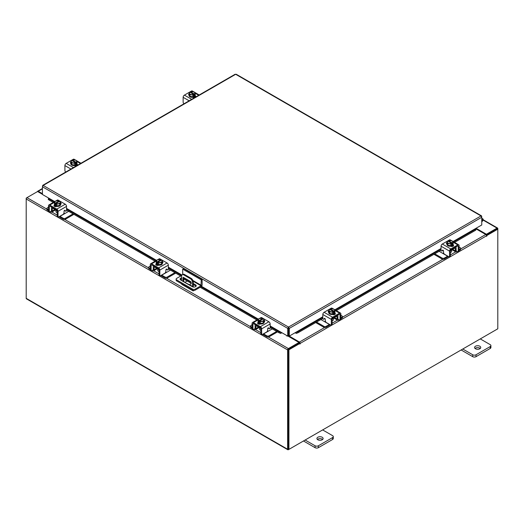 <?xml version="1.0" encoding="UTF-8"?>
<svg xmlns="http://www.w3.org/2000/svg" width="524" height="524" viewBox="0 0 524 524"><rect width="100%" height="100%" fill="white"/><g stroke="black" fill="none" stroke-linecap="round" stroke-linejoin="round"><path stroke-width="0.79" d="M481.766 219.818A0.773 0.445 -60 0 1 482.244 220.669L481.766 221.148M481.766 219.137A1.546 0.891 -60 0 1 482.833 218.842A1.546 0.891 -60 0 1 483.082 219.156A1.546 0.891 -60 0 1 482.434 221.154L481.766 221.822M322.208 437.252A3.098 1.788 0 0 0 318.834 436.859A3.098 1.788 0 0 0 316.922 438.516A3.098 1.788 0 0 0 317.832 439.774A3.098 1.788 0 0 0 321.205 440.167A3.098 1.788 0 0 0 323.118 438.516A3.098 1.788 0 0 0 322.208 437.252M322.64 439.466A3.098 1.788 0 0 0 322.208 439.151A3.098 1.788 0 0 0 317.393 439.466M305.132 440.029L315.068 445.767A2.351 1.356 0 0 0 318.396 445.767L332.583 437.579A2.351 1.356 0 0 0 333.277 436.616A2.351 1.356 0 0 0 332.583 435.654L322.646 429.916M318.396 445.767L318.396 447.666L332.583 439.479L332.583 437.579M303.488 440.979L315.068 447.666L315.068 445.767M333.277 436.616L333.277 438.516A2.351 1.356 180 0 1 332.583 439.479M318.396 447.666A2.351 1.356 180 0 1 315.068 447.666M191.457 286.242A0.773 0.445 -120 0 0 190.376 285.619M191.103 285.338A0.773 0.445 -120 0 0 191.43 285.908M194.208 290.401L193.697 290.696A1.611 0.93 120 0 1 192.891 290.774A1.611 0.93 120 0 1 192.557 290.099M192.557 286.851L192.557 282.502A3.098 1.788 -120 0 0 190.363 278.709L183.8 274.917A3.098 1.788 -120 0 0 182.247 274.766A3.098 1.788 -120 0 0 181.605 276.181L181.605 280.556M187.192 280.995L185.031 282.246M192.891 290.774L181.939 284.453A1.611 0.93 -60 0 1 181.612 283.785M190.363 278.709L191.064 278.303L184.5 274.517L183.8 274.917M193.258 287.041L193.258 282.095L192.557 282.502M182.981 281.349A0.766 0.445 60 0 1 182.974 281.237L182.974 277.759A0.766 0.445 60 0 1 183.518 277.445L190.644 281.565A0.766 0.445 60 0 1 191.188 282.502L191.188 283.766L189.066 284.859M191.188 283.726L189.288 284.702L183.97 281.919M182.974 281.237L183.675 280.831L183.675 277.537M183.675 280.831A0.766 0.445 -120 0 0 184.219 281.774M182.247 274.766L182.948 274.36A3.098 1.788 60 0 1 184.5 274.517M191.064 278.303A3.098 1.788 60 0 1 193.258 282.095M182.686 274.511L182.686 269.133L183.564 268.629L202.126 279.344L202.126 284.807A1.611 0.93 120 0 1 200.987 286.779L195.262 290.086A1.932 1.113 180 0 1 192.531 290.086L176.693 280.943A1.932 1.113 180 0 1 176.129 280.157L176.129 279.141A1.932 1.113 0 0 0 176.693 279.934L192.531 289.078A1.932 1.113 0 0 0 195.262 289.078L200.987 285.77L193.146 281.237M176.129 279.141A1.932 1.113 0 0 1 176.693 278.355L181.717 275.454M202.126 279.344L201.249 279.855L200.987 285.77M182.686 269.133L201.249 279.855M191.188 283.307L184.035 279.174A2.325 1.343 0 0 0 183.675 279.004M181.605 278.866A2.325 1.343 0 0 0 180.243 279.62M196.048 286.261A2.325 1.343 0 0 0 195.537 285.816L193.258 284.499M181.605 277.851A2.325 1.343 0 0 0 180.073 279.115A2.325 1.343 0 0 0 180.754 280.065L192.256 286.7A2.325 1.343 0 0 0 194.784 286.988A2.325 1.343 0 0 0 196.218 285.75A2.325 1.343 0 0 0 195.537 284.807L193.258 283.491M191.155 282.279L184.035 278.165A2.325 1.343 0 0 0 183.675 277.995M479.846 346.24A3.098 1.788 0 0 0 476.473 345.853A3.098 1.788 0 0 0 474.561 347.504A3.098 1.788 0 0 0 475.464 348.768A3.098 1.788 0 0 0 478.838 349.154A3.098 1.788 0 0 0 480.75 347.504A3.098 1.788 0 0 0 479.846 346.24M480.279 348.453A3.098 1.788 0 0 0 479.846 348.139A3.098 1.788 0 0 0 475.032 348.453M462.771 349.023L472.707 354.761A2.351 1.356 0 0 0 476.034 354.761L490.222 346.567A2.351 1.356 0 0 0 490.909 345.604A2.351 1.356 0 0 0 490.222 344.648L480.285 338.91M476.034 354.761L476.034 356.661L490.222 348.467L490.222 346.567M461.127 349.973L472.707 356.661L472.707 354.761M490.909 345.604L490.909 347.51A2.351 1.356 180 0 1 490.222 348.467M476.034 356.661A2.351 1.356 180 0 1 472.707 356.661M258.705 327.173A2.469 1.428 -0 0 0 259.373 327.88A2.469 1.428 -0 0 0 260.592 328.266M252.096 324.775L250.957 325.437A1.487 0.858 -0 0 0 250.524 326.039A1.487 0.858 -0 0 0 250.957 326.649L250.957 327.611L252.109 328.273M253.885 329.295L254.284 329.531A2.292 1.323 -120 0 0 255.43 329.642A2.292 1.323 -120 0 0 255.909 328.594L258.535 327.081M256.478 325.384L255.909 326.216L255.909 328.594M255.909 326.216A0.989 0.57 60 0 1 256.112 325.764A0.989 0.57 60 0 1 256.478 325.751M255.45 324.795A2.168 1.251 -120 0 0 255.077 325.738L255.077 328.116A1.113 0.642 60 0 1 254.847 328.627M250.957 326.649L252.096 327.303M250.957 327.611A1.487 0.858 180 0 1 250.524 327.002L250.524 326.039M267.423 330.867L268.471 331.096L263.572 333.926L266.899 335.851A1.487 0.858 -0 0 0 269.002 335.851L276.672 331.423M268.471 331.096L272.29 328.895M269.002 335.851L269.002 336.808L277.504 331.902M262.799 334.22A2.292 1.323 -120 0 0 263.572 334.888L266.899 336.808L266.899 335.851M269.002 336.808A1.487 0.858 180 0 1 266.899 336.808M256.478 325.889L260.814 328.391L260.814 333.146L261.646 333.624L261.646 328.876A1.795 1.035 -120 0 0 260.376 326.675L253.367 322.627A1.795 1.035 -120 0 0 252.47 322.542A1.795 1.035 -120 0 0 252.096 323.36L252.096 328.116L252.928 328.594L252.928 323.839A0.622 0.36 60 0 1 253.367 323.59L260.376 327.631A0.622 0.36 60 0 1 260.814 328.391M264.568 321.566A1.742 1.002 180 0 0 264.122 321.264A3.098 1.788 180 0 1 264.214 321.69L264.214 322.201A3.098 1.788 180 0 1 262.301 323.852A3.098 1.788 180 0 1 258.928 323.465A3.098 1.788 180 0 1 258.024 322.201L258.024 321.69A3.098 1.788 180 0 1 258.096 321.304M260.264 323.413A3.098 1.788 180 0 1 258.928 322.954A3.098 1.788 180 0 1 258.142 322.188M258.096 322.083A3.098 1.788 180 0 1 258.024 321.69M264.214 321.69A3.098 1.788 180 0 1 263.343 322.935M263.271 322.981A3.098 1.788 180 0 1 260.369 323.426M258.044 323.878A3.098 1.788 180 0 1 258.024 323.662L258.024 323.531M258.463 324.081A3.098 1.788 180 0 1 258.077 323.498M259.57 327.985L259.57 329.275A1.546 0.891 -0 0 0 260.022 329.91A1.546 0.891 -0 0 0 260.814 330.153M260.31 323.439L263.33 322.967L264.142 321.225L264.142 319.502L263.33 321.245L260.31 321.71L260.31 323.439L260.31 321.71L259.531 321.081L259.531 322.09L258.876 321.71L258.876 320.708L258.096 320.433L258.096 322.162L260.31 323.439M258.096 322.162L258.096 320.433L258.908 318.69L261.928 318.225L262.707 318.494L262.707 319.234M263.33 322.967L263.33 321.245M261.686 321.304A2.712 1.565 180 0 1 259.557 321.055L263.336 318.867L264.135 319.496A3.124 1.808 180 0 1 264.142 319.502M263.696 320.256A2.712 1.565 180 0 1 261.954 321.258M258.876 320.708L258.902 320.675A2.712 1.565 180 0 1 258.463 319.444M262.707 318.494L258.902 320.675M258.876 321.71L259.531 321.33M258.542 319.286A2.712 1.565 180 0 1 260.277 318.284M260.552 318.238A2.712 1.565 180 0 1 262.681 318.494M263.336 318.867A2.712 1.565 180 0 1 263.769 320.099M257.828 323.694A1.742 1.002 180 0 1 258.122 323.465L258.568 323.21M260.539 323.956A1.742 1.002 180 0 1 258.122 323.93A1.742 1.002 180 0 1 257.612 323.216A1.742 1.002 180 0 1 258.077 322.535M261.646 333.624A1.546 0.891 120 0 0 261.967 334.332A1.546 0.891 120 0 0 262.74 334.26L266.572 332.046A1.546 0.891 120 0 0 267.666 330.146L267.666 328.817A0.74 0.432 -60 0 1 268.648 327.952L268.458 327.841M261.967 334.332L261.135 333.853A1.546 0.891 -60 0 1 260.814 333.146M268.517 328.306A0.74 0.432 -60 0 1 268.327 328.194L268.15 327.939M252.928 328.594A1.546 0.891 120 0 0 253.249 329.301A1.546 0.891 120 0 0 254.022 329.229L255.909 328.142M260.376 326.675L268.871 321.769L261.862 317.721L261.037 318.199M268.871 321.769A1.795 1.035 60 0 1 270.142 323.97L270.142 327.801A0.74 0.432 -60 0 1 269.159 328.672L268.648 327.952M259.511 318.474L260.965 317.636A1.795 1.035 60 0 1 261.862 317.721M264.142 320.308A1.742 1.002 180 0 1 264.784 321.088A1.742 1.002 180 0 1 264.273 321.802L264.214 321.834M253.249 329.301L252.417 328.823A1.546 0.891 -60 0 1 252.096 328.116M156.899 268.399A2.469 1.428 -0 0 0 157.567 269.1A2.469 1.428 -0 0 0 158.785 269.487M150.29 266.002L149.15 266.657A1.487 0.858 -0 0 0 148.718 267.266A1.487 0.858 -0 0 0 149.15 267.869L149.15 268.832L150.303 269.493M152.078 270.522L152.477 270.751A2.292 1.323 -120 0 0 153.624 270.869A2.292 1.323 -120 0 0 154.102 269.814L156.728 268.301M154.672 266.605L154.102 267.443L154.102 269.814M154.102 267.443A0.989 0.57 60 0 1 154.305 266.985A0.989 0.57 60 0 1 154.672 266.971M153.643 266.015A2.168 1.251 -120 0 0 153.27 266.958L153.27 269.336A1.113 0.642 60 0 1 153.041 269.847M149.15 267.869L150.29 268.53M149.15 268.832A1.487 0.858 180 0 1 148.718 268.223L148.718 267.266M165.617 272.087L166.665 272.323L161.765 275.152L165.093 277.072A1.487 0.858 -0 0 0 167.195 277.072L174.865 272.644M166.665 272.323L170.483 270.115M167.195 277.072L167.195 278.034L175.697 273.122M160.992 275.441A2.292 1.323 -120 0 0 161.765 276.109L165.093 278.034L165.093 277.072M167.195 278.034A1.487 0.858 180 0 1 165.093 278.034M154.672 267.109L159.008 269.618L159.008 274.366L159.84 274.845L159.84 270.096A1.795 1.035 -120 0 0 158.569 267.895L151.56 263.854A1.795 1.035 -120 0 0 150.663 263.762A1.795 1.035 -120 0 0 150.29 264.581L150.29 269.336L151.122 269.814L151.122 265.065A0.622 0.36 60 0 1 151.56 264.81L158.569 268.858A0.622 0.36 60 0 1 159.008 269.618M162.761 262.793A1.742 1.002 180 0 0 162.316 262.485A3.098 1.788 180 0 1 162.407 262.917L162.407 263.421A3.098 1.788 180 0 1 160.495 265.072A3.098 1.788 180 0 1 157.121 264.686A3.098 1.788 180 0 1 156.218 263.421L156.218 262.917A3.098 1.788 180 0 1 156.29 262.524M158.458 264.633A3.098 1.788 180 0 1 157.121 264.181A3.098 1.788 180 0 1 156.335 263.408M156.29 263.31A3.098 1.788 180 0 1 156.218 262.917M162.407 262.917A3.098 1.788 180 0 1 161.536 264.155M161.464 264.201A3.098 1.788 180 0 1 158.562 264.653M156.237 265.098A3.098 1.788 180 0 1 156.218 264.889L156.218 264.751M156.656 265.301A3.098 1.788 180 0 1 156.27 264.718M157.763 269.205L157.763 270.502A1.546 0.891 -0 0 0 158.215 271.131A1.546 0.891 -0 0 0 159.008 271.373M158.503 264.659L161.523 264.194L162.335 262.452L162.335 260.723L161.523 262.465L158.503 262.937L158.503 264.659L158.503 262.93L157.724 262.308L157.724 263.31L157.069 262.93L157.069 261.928L156.29 261.659L156.29 263.382L158.503 264.659M156.29 263.382L156.29 261.653L157.102 259.911L160.121 259.446L160.901 259.714L160.901 260.454M161.523 264.194L161.523 262.465M159.879 262.524A2.712 1.565 180 0 1 157.75 262.275L161.53 260.094L162.329 260.723A3.124 1.808 180 0 1 162.335 260.723M161.89 261.476A2.712 1.565 180 0 1 160.148 262.485M157.069 261.928L157.095 261.895A2.712 1.565 180 0 1 156.656 260.67M160.901 259.714L157.095 261.895M157.069 262.93L157.724 262.55M156.735 260.513A2.712 1.565 180 0 1 158.471 259.504M158.746 259.465A2.712 1.565 180 0 1 160.875 259.714M161.53 260.094A2.712 1.565 180 0 1 161.962 261.319M156.021 264.921A1.742 1.002 180 0 1 156.316 264.692L156.761 264.437M158.733 265.177A1.742 1.002 180 0 1 156.316 265.151A1.742 1.002 180 0 1 155.805 264.437A1.742 1.002 180 0 1 156.27 263.755M159.84 274.845A1.546 0.891 120 0 0 160.161 275.558A1.546 0.891 120 0 0 160.934 275.48L164.765 273.266A1.546 0.891 120 0 0 165.859 271.367L165.859 270.043A0.74 0.432 -60 0 1 166.842 269.172L166.652 269.061M160.161 275.558L159.329 275.074A1.546 0.891 -60 0 1 159.008 274.366M166.711 269.526A0.74 0.432 -60 0 1 166.521 269.415L166.337 269.159M151.122 269.814A1.546 0.891 120 0 0 151.443 270.528A1.546 0.891 120 0 0 152.215 270.45L154.102 269.362M158.569 267.895L167.064 262.989L160.056 258.948L159.231 259.419M167.064 262.989A1.795 1.035 60 0 1 168.335 265.19L168.335 269.028A0.74 0.432 -60 0 1 167.353 269.893L166.842 269.172M157.704 259.694L159.158 258.856A1.795 1.035 60 0 1 160.056 258.948M162.335 261.535A1.742 1.002 180 0 1 162.977 262.308A1.742 1.002 180 0 1 162.466 263.022L162.407 263.055M151.443 270.528L150.611 270.043A1.546 0.891 -60 0 1 150.29 269.336M450.601 250.524A2.469 1.428 0 0 0 451.819 250.138A2.469 1.428 0 0 0 452.487 249.437M434.763 253.819L442.191 258.109A1.487 0.858 0 0 0 444.293 258.109L444.293 259.072L447.62 257.153A2.292 1.323 120 0 0 448.393 256.485M447.745 256.112A1.113 0.642 -60 0 1 447.62 256.19L442.721 253.361L443.769 253.125M444.293 258.109L447.62 256.19M444.293 259.072A1.487 0.858 180 0 1 442.191 259.072L442.191 258.109M433.931 254.304L442.191 259.072M459.096 249.568L460.236 248.913A1.487 0.858 0 0 0 460.668 248.304A1.487 0.858 0 0 0 460.236 247.695L459.096 247.04M452.657 249.339L455.284 250.858L455.284 248.481L454.714 247.649M455.284 250.858A2.292 1.323 120 0 0 455.762 251.906A2.292 1.323 120 0 0 456.908 251.795L457.308 251.559M459.083 250.531L460.236 249.869L460.236 248.913M456.352 250.885A1.113 0.642 -60 0 1 456.116 250.374L456.116 248.003A2.168 1.251 120 0 0 455.742 247.053M454.714 248.016A0.989 0.57 -60 0 1 455.081 248.029A0.989 0.57 -60 0 1 455.284 248.481M460.668 248.304L460.668 249.267A1.487 0.858 180 0 1 460.236 249.869M439.138 251.291L442.721 253.361M455.284 250.4L457.17 251.487A1.546 0.891 -120 0 0 457.943 251.566A1.546 0.891 -120 0 0 458.264 250.858L459.096 250.374L459.096 245.625A1.795 1.035 120 0 0 458.723 244.8A1.795 1.035 120 0 0 457.825 244.891L450.817 248.933A1.795 1.035 120 0 0 449.546 251.134L449.546 255.889L450.385 255.404L450.385 250.655L454.714 248.153M453.096 243.562A3.098 1.788 180 0 1 453.168 243.955L453.168 244.459A3.098 1.788 180 0 1 452.264 245.723A3.098 1.788 180 0 1 448.891 246.11A3.098 1.788 180 0 1 446.979 244.459L446.979 243.955A3.098 1.788 180 0 1 447.07 243.522A1.742 1.002 180 0 0 446.625 243.83M453.05 244.446A3.098 1.788 180 0 1 452.264 245.219A3.098 1.788 180 0 1 450.928 245.671M450.823 245.691A3.098 1.788 180 0 1 447.922 245.239M447.85 245.199A3.098 1.788 180 0 1 446.979 243.955M453.168 243.955A3.098 1.788 180 0 1 453.096 244.348M453.168 245.795L453.168 245.926A3.098 1.788 180 0 1 453.149 246.142M453.116 245.756A3.098 1.788 180 0 1 452.729 246.346M450.385 252.417A1.546 0.891 0 0 0 451.171 252.168A1.546 0.891 0 0 0 451.623 251.54L451.623 250.243M453.096 244.426A3.124 1.808 0 0 0 453.096 244.42L453.096 242.697L453.096 244.42L450.889 245.697A3.124 1.808 0 0 1 450.882 245.697L450.882 243.974L447.863 243.503L447.863 245.232L450.882 245.697M447.863 243.503L447.051 241.761L447.051 243.49L447.863 245.232M452.729 241.708A2.712 1.565 180 0 1 452.291 242.933L453.096 242.697L452.284 240.955L449.264 240.483L448.485 240.752L448.485 241.499M452.317 242.966L452.317 243.968L451.662 244.348L451.662 243.346L450.889 243.974L450.889 245.697M447.051 241.761A3.124 1.808 0 0 1 447.057 241.761L447.856 241.132L451.636 243.313A2.712 1.565 180 0 1 449.507 243.562M450.915 240.542A2.712 1.565 180 0 1 452.657 241.551M451.662 243.594L452.317 243.968M452.291 242.933L448.485 240.752M449.238 243.522A2.712 1.565 180 0 1 447.496 242.52M447.424 242.357A2.712 1.565 180 0 1 447.856 241.132M448.511 240.752A2.712 1.565 180 0 1 450.64 240.503M453.116 244.793A1.742 1.002 180 0 1 453.581 245.481A1.742 1.002 180 0 1 453.07 246.188A1.742 1.002 180 0 1 450.66 246.214M443.049 250.203L442.033 250.937A0.74 0.432 60 0 1 441.057 250.066L441.057 246.228A1.795 1.035 -60 0 1 442.322 244.033L450.817 248.933M450.385 250.655A0.622 0.36 -60 0 1 450.817 249.896L457.825 245.848A0.622 0.36 -60 0 1 458.264 246.103L458.264 250.858M450.385 255.404A1.546 0.891 60 0 1 450.064 256.118L449.232 256.596A1.546 0.891 -120 0 0 449.546 255.889M450.155 240.464L449.33 239.985L442.322 244.033M449.33 239.985A1.795 1.035 -60 0 1 450.227 239.894L451.681 240.739M446.979 244.092L446.92 244.06A1.742 1.002 180 0 1 446.415 243.352A1.742 1.002 180 0 1 447.051 242.573M442.033 250.937L442.544 250.21A0.74 0.432 60 0 1 443.527 251.081L443.527 252.411A1.546 0.891 -120 0 0 444.621 254.304L448.452 256.518A1.546 0.891 -120 0 0 449.232 256.596M459.096 250.374A1.546 0.891 60 0 1 458.775 251.088L457.943 251.566M452.625 245.474L453.07 245.73A1.742 1.002 180 0 1 453.365 245.959M332.38 318.782A2.469 1.428 0 0 0 333.598 318.396A2.469 1.428 0 0 0 334.26 317.695M316.535 322.077L323.963 326.367A1.487 0.858 0 0 0 326.066 326.367L326.066 327.33L329.393 325.411A2.292 1.323 120 0 0 330.166 324.742M329.517 324.369A1.113 0.642 -60 0 1 329.393 324.448L324.494 321.618L325.542 321.382M326.066 326.367L329.393 324.448M326.066 327.33A1.487 0.858 180 0 1 323.963 327.33L323.963 326.367M315.703 322.561L323.963 327.33M340.869 317.826L342.008 317.171A1.487 0.858 0 0 0 342.441 316.562A1.487 0.858 0 0 0 342.008 315.952L340.869 315.297M334.43 317.596L337.056 319.116L337.056 316.738L336.487 315.906M337.056 319.116A2.292 1.323 120 0 0 337.535 320.164A2.292 1.323 120 0 0 338.681 320.053L339.08 319.817M340.862 318.788L342.008 318.127L342.008 317.171M338.124 319.142A1.113 0.642 -60 0 1 337.888 318.631L337.888 316.26A2.168 1.251 120 0 0 337.515 315.31M336.487 316.273A0.989 0.57 -60 0 1 336.853 316.286A0.989 0.57 -60 0 1 337.056 316.738M342.441 316.562L342.441 317.524A1.487 0.858 180 0 1 342.008 318.127M320.911 319.548L324.494 321.618M337.056 318.658L338.943 319.745A1.546 0.891 -120 0 0 339.716 319.823A1.546 0.891 -120 0 0 340.037 319.116L340.869 318.631L340.869 313.883A1.795 1.035 120 0 0 340.495 313.057A1.795 1.035 120 0 0 339.598 313.149L332.589 317.19A1.795 1.035 120 0 0 331.325 319.391L331.325 324.146L332.157 323.662L332.157 318.913L336.487 316.411M334.869 311.819A3.098 1.788 180 0 1 334.941 312.212L334.941 312.717A3.098 1.788 180 0 1 334.037 313.981A3.098 1.788 180 0 1 330.664 314.367A3.098 1.788 180 0 1 328.751 312.717L328.751 312.212A3.098 1.788 180 0 1 328.843 311.78A1.742 1.002 180 0 0 328.397 312.088M334.823 312.704A3.098 1.788 180 0 1 334.037 313.476A3.098 1.788 180 0 1 332.701 313.928M332.596 313.948A3.098 1.788 180 0 1 329.694 313.496M329.622 313.457A3.098 1.788 180 0 1 328.751 312.212M334.941 312.212A3.098 1.788 180 0 1 334.869 312.605M334.941 314.053L334.941 314.184A3.098 1.788 180 0 1 334.921 314.4M334.888 314.014A3.098 1.788 180 0 1 334.502 314.603M332.157 320.675A1.546 0.891 0 0 0 332.943 320.426A1.546 0.891 0 0 0 333.395 319.797L333.395 318.5M334.869 312.684A3.124 1.808 0 0 0 334.869 312.677L334.869 310.955L334.089 311.223L334.089 312.232L333.434 312.605L333.434 311.603L332.661 312.232L332.661 313.955L334.869 312.684L334.869 310.955L334.057 309.212L331.037 308.741L330.258 309.016L330.258 309.756M332.655 313.955L332.655 312.232L329.635 311.76L328.83 310.018L328.83 311.747L329.635 313.49L332.655 313.955A3.124 1.808 0 0 0 332.661 313.955M329.635 311.76L329.635 313.49M328.83 310.018L329.629 309.389L333.408 311.57A2.712 1.565 180 0 1 331.279 311.826M334.502 309.966A2.712 1.565 180 0 1 334.063 311.191L334.089 311.223M332.688 308.8A2.712 1.565 180 0 1 334.43 309.808M333.434 311.852L334.089 312.232M334.063 311.191L330.258 309.016M331.011 311.78A2.712 1.565 180 0 1 329.269 310.778M329.196 310.621A2.712 1.565 180 0 1 329.629 309.389M330.284 309.009A2.712 1.565 180 0 1 332.413 308.76M334.888 313.057A1.742 1.002 180 0 1 335.353 313.738A1.742 1.002 180 0 1 334.843 314.446A1.742 1.002 180 0 1 332.432 314.472M324.821 318.461L323.806 319.195A0.74 0.432 60 0 1 322.83 318.323L322.83 314.485A1.795 1.035 -60 0 1 324.094 312.291L332.589 317.19M332.157 318.913A0.622 0.36 -60 0 1 332.589 318.153L339.598 314.112A0.622 0.36 -60 0 1 340.037 314.361L340.037 319.116M332.157 323.662A1.546 0.891 60 0 1 331.836 324.376L331.004 324.854A1.546 0.891 -120 0 0 331.325 324.146M331.928 308.721L331.103 308.243L324.094 312.291M331.103 308.243A1.795 1.035 -60 0 1 332 308.151L333.454 308.996M328.751 312.35L328.692 312.317A1.742 1.002 180 0 1 328.188 311.61A1.742 1.002 180 0 1 328.83 310.83M323.806 319.195L324.317 318.468A0.74 0.432 60 0 1 325.299 319.339L325.299 320.668A1.546 0.891 -120 0 0 326.393 322.561L330.225 324.775A1.546 0.891 -120 0 0 331.004 324.854M340.869 318.631A1.546 0.891 60 0 1 340.548 319.345L339.716 319.823M334.397 313.732L334.843 313.987A1.742 1.002 180 0 1 335.144 314.217M195.17 94.654A3.098 1.788 180 0 1 195.249 95.047L195.249 95.551A3.098 1.788 180 0 1 194.339 96.816A3.098 1.788 180 0 1 190.965 97.202A3.098 1.788 180 0 1 189.059 95.551L189.059 95.047A3.098 1.788 180 0 1 189.144 94.615M195.249 95.047A3.098 1.788 180 0 1 195.17 95.433M195.131 95.538A3.098 1.788 180 0 1 194.339 96.311A3.098 1.788 180 0 1 193.009 96.763M192.898 96.776A3.098 1.788 180 0 1 190.002 96.331M189.924 96.285A3.098 1.788 180 0 1 189.059 95.047M193.14 97.241A1.611 0.93 180 0 1 192.819 97.359L192.734 97.307M195.249 96.875L195.249 97.019A3.098 1.788 180 0 1 195.21 97.3M195.197 96.848A3.098 1.788 180 0 1 194.581 97.621M195.17 95.512L195.17 93.789L195.17 95.512L192.963 96.789L192.963 95.06L192.963 96.789L189.943 96.324L189.943 94.595L189.131 92.853L189.131 94.575L189.943 96.324M189.131 92.853L189.937 92.224L193.742 94.438L192.963 95.06L189.943 94.595M190.566 92.584L190.566 91.844L191.339 91.576A3.124 1.808 180 0 1 191.345 91.576L194.365 92.041L195.17 93.783L194.397 94.058L194.397 95.06L193.742 95.44L193.742 94.438M189.498 93.449A2.712 1.565 180 0 1 189.937 92.224M191.312 94.615A2.712 1.565 180 0 1 189.57 93.606M190.566 91.844L190.592 91.844A2.712 1.565 180 0 1 192.721 91.589M194.397 94.058L190.592 91.844M193.742 94.68L194.397 95.06M192.989 91.635A2.712 1.565 180 0 1 194.732 92.637M194.804 92.794A2.712 1.565 180 0 1 194.371 94.025M193.716 94.405A2.712 1.565 180 0 1 191.588 94.654M189.059 95.178A1.742 1.002 180 0 1 188.647 94.53A1.742 1.002 180 0 1 189.131 93.835M195.197 95.885L195.308 95.951A1.742 1.002 180 0 1 195.812 96.658A1.742 1.002 180 0 1 195.701 97.012M194.686 97.602A1.742 1.002 180 0 1 192.845 97.372M183.97 103.785A1.546 0.891 -120 0 1 183.131 102.075L183.131 97.32A1.795 1.035 -60 0 1 184.402 95.119L191.411 91.078A1.795 1.035 -60 0 1 192.308 90.986L193.762 91.824M194.705 96.56L195.308 96.907A1.742 1.002 180 0 1 195.557 97.097M76.949 162.912A3.098 1.788 180 0 1 77.021 163.305L77.021 163.809A3.098 1.788 180 0 1 76.118 165.073A3.098 1.788 180 0 1 72.738 165.46A3.098 1.788 180 0 1 70.832 163.809L70.832 163.305A3.098 1.788 180 0 1 70.923 162.872M77.021 163.305A3.098 1.788 180 0 1 76.949 163.691M76.904 163.796A3.098 1.788 180 0 1 76.118 164.569A3.098 1.788 180 0 1 74.781 165.021M74.67 165.04A3.098 1.788 180 0 1 71.775 164.588M71.696 164.543A3.098 1.788 180 0 1 70.832 163.305M74.912 165.499A1.611 0.93 180 0 1 74.591 165.617L74.506 165.564M77.021 165.139L77.021 165.276A3.098 1.788 180 0 1 76.982 165.558M76.969 165.106A3.098 1.788 180 0 1 76.353 165.879M71.716 164.582L71.716 162.853L70.904 161.11L70.904 162.833L71.716 164.582L74.736 165.047L76.943 163.77A3.124 1.808 0 0 0 76.949 163.77L76.949 162.04L76.137 160.298L73.118 159.833A3.124 1.808 180 0 0 73.111 159.833L72.364 160.102A2.712 1.565 180 0 1 74.493 159.846M70.904 161.11L71.709 160.482L75.515 162.695L74.736 163.318L74.736 165.047L74.736 163.318L71.716 162.853M72.338 160.842L72.338 160.102M76.943 163.77L76.943 162.047L76.17 162.316L76.17 163.318L75.515 163.698L75.515 162.695M71.271 161.706A2.712 1.565 180 0 1 71.709 160.482M73.085 162.872A2.712 1.565 180 0 1 71.343 161.864M76.17 162.316L72.364 160.102M75.515 162.938L76.17 163.318M74.762 159.892A2.712 1.565 180 0 1 76.504 160.894M76.576 161.051A2.712 1.565 180 0 1 76.144 162.283M75.489 162.663A2.712 1.565 180 0 1 73.36 162.912M70.832 163.436A1.742 1.002 180 0 1 70.419 162.787A1.742 1.002 180 0 1 70.904 162.093M76.969 164.143L77.08 164.208A1.742 1.002 180 0 1 77.585 164.916A1.742 1.002 180 0 1 77.473 165.27M76.458 165.859A1.742 1.002 180 0 1 74.618 165.63M65.742 172.042A1.546 0.891 -120 0 1 64.904 170.333L64.904 165.577A1.795 1.035 -60 0 1 66.175 163.377L73.183 159.335A1.795 1.035 -60 0 1 74.081 159.244L75.535 160.082M76.478 164.818L77.08 165.165A1.742 1.002 180 0 1 77.329 165.355M54.745 201.589L42.431 194.476L42.431 186.773L43.191 185.437L288.514 327.068L289.287 328.391L288.514 327.827L288.514 327.068L481.006 215.934L481.766 216.373L481.006 215.934L481.766 217.27L481.766 224.979L453.077 241.538M288.514 327.827L288.39 335.727L287.735 336.1L270.142 325.941M288.514 327.068L287.735 328.391L288.39 328.017M287.735 336.1L287.735 328.391L42.431 186.773L42.654 186M481.543 216.497L481.766 217.27L289.287 328.391L289.287 336.1L295.857 332.308L297.645 331.954L297.973 332.792L296.342 333.369L296.014 332.524L322.83 317.053M288.632 328.017L288.632 335.727L289.287 336.1M234.909 74.749L235.689 74.297L236.462 74.749M43.191 185.437L235.689 74.297L481.006 215.934M49.001 198.268L48.562 198.544L48.961 198.923L48.634 199.768L48.234 199.382L48.483 198.504M270.142 326.256L280.995 332.524L280.681 333.369L279.05 332.792L279.377 331.954L281.165 332.308M280.681 333.369A1.087 0.629 120 0 0 281.65 332.589M279.05 332.792L270.142 327.651M256.878 319.994L200.168 287.25M180.728 276.03L168.335 268.871M155.071 261.214L66.522 210.098M53.265 202.441L48.634 199.768M279.377 331.954L270.142 326.616M257.769 319.476L201.059 286.733M181.618 275.513L168.335 267.843M155.962 260.703L66.522 209.063M54.155 201.923L48.961 198.923M295.372 332.589A1.087 0.629 -120 0 0 296.342 333.369M475.635 229.04L475.962 229.885L475.563 230.265L475.235 229.42L475.635 229.04L475.196 228.772M475.563 230.265L454.557 242.396M441.064 250.184L336.329 310.653M322.836 318.441L297.973 332.792M475.235 229.42L453.66 241.878M441.057 249.155L335.432 310.136M322.83 317.413L297.645 331.954M42.431 194.312L37.59 191.515L26.966 197.646A1.087 0.629 -60 0 0 26.2 198.976L26.2 298.326A1.087 0.629 -60 0 0 26.423 298.824L287.846 449.756A1.087 0.629 120 0 0 288.383 449.697L497.034 329.242A1.087 0.629 120 0 0 497.034 329.236M287.846 449.756A1.087 0.629 120 0 1 287.617 449.258L287.617 349.908A1.087 0.629 120 0 1 288.383 348.578L299.007 342.447L287.879 336.022M287.198 335.792L286.838 336.061L287.525 335.982M54.47 201.74L48.922 198.223M288.383 349.331L299.007 343.2L299.007 342.447M476.061 228.268L486.41 234.248L497.034 228.117A1.087 0.629 120 0 1 497.577 228.064L483.141 219.726M486.141 234.844L497.112 228.864M486.41 234.248L486.41 235.001M288.305 448.95L288.272 349.528M497.577 228.064A1.087 0.629 120 0 1 497.8 228.556L497.8 229.184L486.848 235.505L486.383 235.237M42.431 193.684L38.245 191.267A1.087 0.629 -120 0 0 37.708 191.214A1.087 0.629 -120 0 0 37.492 191.574M26.423 198.223L26.966 197.646L46.911 209.161M287.617 349.908L26.2 198.976L26.2 198.092M299.879 343.449L288.927 349.777L288.272 349.397L299.224 343.076L299.931 344.065L300.206 343.39A1.087 0.629 -120 0 0 299.44 342.061L289.019 335.95M299.551 343.259L299.007 342.565M475.517 228.588L485.755 234.497A1.087 0.629 60 0 1 486.521 235.826L486.567 236.311L486.848 235.505M288.927 349.777L288.927 449.389L497.8 328.797L497.8 229.184L497.145 228.805L486.292 235.073M288.272 349.397L288.272 449.009L288.927 449.389M288.233 335.819A1.087 0.629 -120 0 0 288.541 336.401M55.092 209.62A2.469 1.428 -0 0 0 55.76 210.327A2.469 1.428 -0 0 0 56.978 210.707M48.483 207.222L47.343 207.877A1.487 0.858 -0 0 0 46.911 208.487A1.487 0.858 -0 0 0 47.343 209.096L47.343 210.052L48.496 210.714M50.271 211.742L50.671 211.978A2.292 1.323 -120 0 0 51.817 212.089A2.292 1.323 -120 0 0 52.295 211.041L54.922 209.521M52.865 207.832L52.295 208.663L52.295 211.041M52.295 208.663A0.989 0.57 60 0 1 52.498 208.211A0.989 0.57 60 0 1 52.865 208.198M51.837 207.235A2.168 1.251 -120 0 0 51.463 208.185L51.463 210.556A1.113 0.642 60 0 1 51.234 211.067M47.343 209.096L48.483 209.751M47.343 210.052A1.487 0.858 180 0 1 46.911 209.449L46.911 208.487M63.81 213.307L64.858 213.543L59.959 216.373L63.286 218.292A1.487 0.858 -0 0 0 65.389 218.292L73.059 213.864M64.858 213.543L68.677 211.336M65.389 218.292L65.389 219.255L73.891 214.349M59.186 216.667A2.292 1.323 -120 0 0 59.959 217.336L63.286 219.255L63.286 218.292M65.389 219.255A1.487 0.858 180 0 1 63.286 219.255M52.865 208.336L57.201 210.838L57.201 215.587L58.033 216.071L58.033 211.316A1.795 1.035 -120 0 0 56.762 209.115L49.754 205.074A1.795 1.035 -120 0 0 48.856 204.982A1.795 1.035 -120 0 0 48.483 205.808L48.483 210.556L49.315 211.041L49.315 206.286A0.622 0.36 60 0 1 49.754 206.037L56.762 210.078A0.622 0.36 60 0 1 57.201 210.838M60.954 204.013A1.742 1.002 180 0 0 60.509 203.705A3.098 1.788 180 0 1 60.601 204.137L60.601 204.642A3.098 1.788 180 0 1 58.688 206.292A3.098 1.788 180 0 1 55.315 205.906A3.098 1.788 180 0 1 54.411 204.642L54.411 204.137A3.098 1.788 180 0 1 54.483 203.744M56.651 205.853A3.098 1.788 180 0 1 55.315 205.401A3.098 1.788 180 0 1 54.529 204.629M54.483 204.53A3.098 1.788 180 0 1 54.411 204.137M60.601 204.137A3.098 1.788 180 0 1 59.729 205.382M59.657 205.421A3.098 1.788 180 0 1 56.756 205.873M54.43 206.325A3.098 1.788 180 0 1 54.411 206.109L54.411 205.978M54.85 206.528A3.098 1.788 180 0 1 54.463 205.939M55.957 210.425L55.957 211.722A1.546 0.891 -0 0 0 56.409 212.351A1.546 0.891 -0 0 0 57.201 212.6M56.69 205.88A3.124 1.808 -0 0 0 56.697 205.88L59.716 205.415L60.529 203.672L60.529 201.943L59.716 203.685L56.697 204.157L56.697 205.88L56.69 204.157L55.917 203.528L55.917 204.53L55.262 204.157L55.262 203.148L54.483 202.88L54.483 204.609L56.69 205.88M59.094 201.681L59.094 200.941L58.315 200.666L55.295 201.137L54.483 202.88L54.483 204.602A3.124 1.808 -0 0 0 54.483 204.609M59.716 205.415L59.716 203.685M58.072 203.751A2.712 1.565 180 0 1 55.944 203.495L59.723 201.314L60.522 201.943A3.124 1.808 180 0 1 60.529 201.943M60.083 202.703A2.712 1.565 180 0 1 58.341 203.705M55.262 203.148L55.289 203.116A2.712 1.565 180 0 1 54.85 201.891M59.094 200.941L55.289 203.116M55.262 204.157L55.917 203.777M59.723 201.314L59.749 201.314A2.712 1.565 180 0 1 60.155 202.546M54.928 201.733A2.712 1.565 180 0 1 56.664 200.725M56.939 200.685A2.712 1.565 180 0 1 59.068 200.934M54.214 206.142A1.742 1.002 180 0 1 54.509 205.912L54.955 205.657M56.926 206.397A1.742 1.002 180 0 1 54.509 206.371A1.742 1.002 180 0 1 53.998 205.663A1.742 1.002 180 0 1 54.463 204.982M58.033 216.071A1.546 0.891 120 0 0 58.354 216.779A1.546 0.891 120 0 0 59.127 216.7L62.959 214.486A1.546 0.891 120 0 0 64.052 212.593L64.052 211.264A0.74 0.432 -60 0 1 65.035 210.393L64.845 210.281M58.354 216.779L57.522 216.301A1.546 0.891 -60 0 1 57.201 215.587M64.904 210.746A0.74 0.432 -60 0 1 64.714 210.635L64.531 210.386M49.315 211.041A1.546 0.891 120 0 0 49.636 211.748A1.546 0.891 120 0 0 50.409 211.67L52.295 210.583M56.762 209.115L65.258 204.216L58.249 200.168L57.424 200.646M65.258 204.216A1.795 1.035 60 0 1 66.522 206.41L66.522 210.248A0.74 0.432 -60 0 1 65.546 211.12L65.035 210.393M55.898 200.921L57.352 200.083A1.795 1.035 60 0 1 58.249 200.168M60.529 202.755A1.742 1.002 180 0 1 61.164 203.535A1.742 1.002 180 0 1 60.66 204.242L60.601 204.275M49.636 211.748L48.804 211.27A1.546 0.891 -60 0 1 48.483 210.556M482.244 220.669L481.766 220.394M183.518 277.445L182.974 277.759M192.531 290.086L192.531 289.078M176.693 279.934L176.693 280.943M195.262 289.078L195.262 290.086M192.891 280.484L201.249 285.311M184.035 279.174L184.035 278.165M195.537 285.816L195.537 284.807M258.122 322.653L258.122 323.465M253.367 323.59L252.928 323.839M258.332 319.758L253.367 322.627M268.327 328.194L269.159 328.672M270.142 323.97L261.646 328.876M156.316 263.873L156.316 264.692M151.56 264.81L151.122 265.065M156.525 260.985L151.56 263.854M166.521 269.415L167.353 269.893M168.335 265.19L159.84 270.096M458.264 246.103L457.825 245.848M457.825 244.891L452.86 242.023M449.546 251.134L441.057 246.228M453.07 244.911L453.07 245.73M340.037 314.361L339.598 314.112M339.598 313.149L334.633 310.28M331.325 319.391L322.83 314.485M334.843 313.169L334.843 313.987M184.402 95.119L191.692 99.331M198.701 95.283L194.935 93.115M192.229 91.549L191.411 91.078M189.151 100.798L183.131 97.32M195.308 95.951L195.308 96.907M66.175 163.377L73.465 167.588M80.473 163.54L76.707 161.372M74.002 159.807L73.183 159.335M70.923 169.056L64.904 165.577M77.08 164.208L77.08 165.165M258.358 319.142L201.517 286.327M181.946 275.028L168.335 267.168M156.552 260.363L66.522 208.388M441.057 248.481L334.849 309.802M322.83 316.738L295.857 332.308M66.522 208.703L156.276 260.52M168.335 267.476L181.802 275.257M201.327 286.523L258.083 319.299M335.118 309.953L441.057 248.795M453.345 241.695L475.366 228.981M288.383 348.578L268.38 337.024M260.814 332.655L255.516 329.596M250.524 326.714L166.573 278.251M159.008 273.875L153.702 270.816M148.718 267.941L64.766 219.471M57.201 215.102L51.896 212.037M483.076 220.06L497.034 228.117M287.617 449.258L26.2 298.326M42.431 188.85L38.245 191.267M299.44 342.061L324.585 327.546M332.157 323.177L337.449 320.118M342.441 317.236L442.813 259.288M450.385 254.919L455.684 251.854M460.668 248.979L485.755 234.497M486.848 236.016L486.521 235.826L300.206 343.39M299.879 343.58L300.206 343.77M54.509 205.094L54.509 205.912M49.754 206.037L49.315 206.286M54.719 202.205L49.754 205.074M64.714 210.635L65.546 211.12M66.522 206.41L58.033 211.316M482.833 218.842L481.766 218.233M258.987 327.592L255.43 329.642M269.244 328.751L268.412 328.273M252.47 322.542L258.745 318.919M157.18 268.812L153.624 270.869M167.438 269.971L166.606 269.493M150.663 263.762L156.938 260.14M452.205 249.856L455.762 251.906M441.955 251.016L442.787 250.531M452.448 241.178L458.723 244.8M333.978 318.114L337.535 320.164M323.727 319.273L324.559 318.788M334.22 309.435L340.495 313.057M194.528 92.27L199.225 94.982M76.301 160.527L80.997 163.239M236.232 74.244L481.543 215.875M42.654 185.378L235.138 74.244M42.431 188.483L37.708 191.214M55.374 210.039L51.817 212.089M65.631 211.198L64.799 210.714M48.856 204.982L55.131 201.36"/></g></svg>
